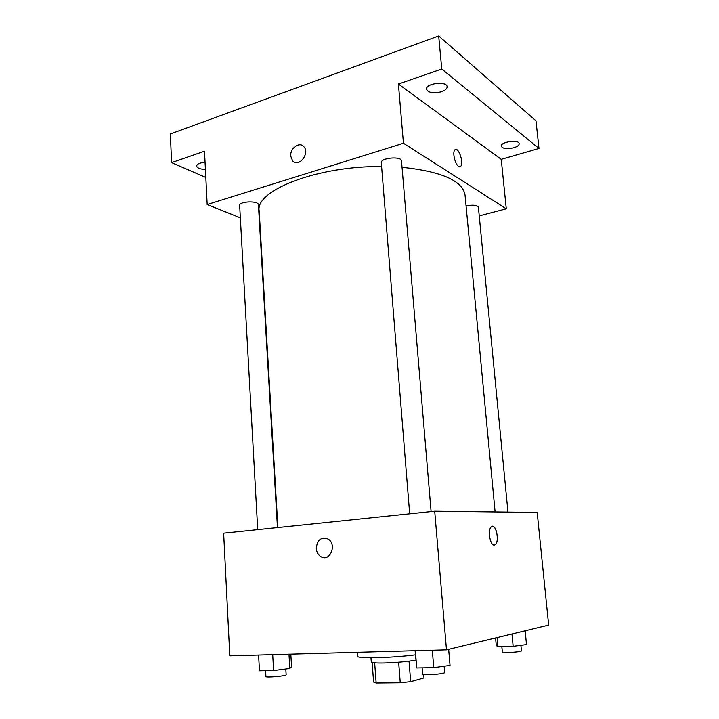 <?xml version="1.0" encoding="UTF-8"?>
<svg xmlns="http://www.w3.org/2000/svg" width="719" height="719" viewBox="0 0 719 719"><rect width="100%" height="100%" fill="white"/><g stroke="black" fill="none" stroke-linecap="round" stroke-linejoin="round"><path stroke-width="1.08" d="M423.707 674.548L423.985 677.936L410.666 681.693L400.258 682.807L376.145 683.05L373.583 682.079L372.154 662.469M374.662 662.846L376.145 683.05M398.668 662.235L400.258 682.807M415.852 660.204C406.235 661.741 395.639 662.675 384.054 663.017C375.875 663.152 371.615 662.783 371.274 661.92L370.977 657.804M409.048 661.183L410.666 681.693M357.514 652.313L357.792 656.294C356.57 658.784 390.696 658.011 415.429 654.847M434.707 511.2L537.192 512.44L548.66 625.099L446.49 649.841L229.801 655.845L223.654 533.201L434.707 511.2L446.49 649.841M316.288 548.48C317.16 539.879 321.051 536.716 327.981 538.998C337.382 544.229 329.994 562.537 320.89 556.632C318.166 554.888 316.639 552.174 316.288 548.48M494.277 545.056C490.115 545.793 487.473 529.858 491.257 526.856C495.517 522.354 499.894 540.832 495.454 544.508L494.277 545.056M492.38 526.308C496.577 525.454 499.274 541.443 495.445 544.508L494.321 545.056M316.297 548.48C317.16 539.879 321.06 536.716 327.981 538.998C337.391 544.229 329.994 562.537 320.89 556.632C318.166 554.888 316.639 552.174 316.297 548.48M277.885 527.548L259.182 210.91C254.957 190.634 316.962 165.891 381.609 166.511M402.047 167.293C441.691 171.508 462.694 180.766 465.04 195.065L495.103 511.928M409.677 513.806L381.304 162.755C380.36 157.785 401.615 155.861 401.508 160.93L431.094 511.577M257.726 529.651L239.661 205.454C238.942 201.239 258.678 200.538 258.427 204.78L277.462 527.593M466.065 205.913C472.904 204.645 477.021 205.095 478.405 207.27L507.965 512.09M479.24 215.871L506.284 208.825L403.449 143.252L207.18 204.547L240.353 217.812M506.284 208.825L501.251 159.321L538.989 148.474L535.988 120.846L438.689 35.95L441.763 69.015L398.416 84.033L403.449 143.252M438.689 35.95L170.34 133.968L171.607 162.62L205.823 177.458M207.18 204.547L204.511 151.224L171.607 162.62M290.737 156.14C289.892 148.348 299.464 141.31 303.786 146.64C310.347 153.246 298.673 168.057 292.633 160.885L290.737 156.14C289.892 148.357 299.464 141.31 303.786 146.64C310.347 153.255 298.673 168.057 292.633 160.894L290.746 156.14M501.251 159.321L398.416 84.033M458.587 166.359C455.055 164.381 452.251 152.284 454.794 149.938C458.039 145.777 464.267 162.871 460.771 166.233L458.587 166.359M455.478 149.471C459.082 147.952 463.899 163.312 460.762 166.233L460.07 166.691M441.565 91.735C433.44 93.677 428.425 92.841 426.538 89.219C425.45 83.305 447.101 80.762 447.128 86.81C447.11 88.77 445.259 90.414 441.565 91.735M513.797 147.755C506.895 149.273 502.716 148.752 501.251 146.2C500.316 141.814 519.199 139.18 519.217 143.71C519.172 145.283 517.365 146.631 513.797 147.755M538.989 148.474L441.763 69.015M205.418 169.432C200.152 169.217 197.213 168.084 196.62 166.035C196.988 163.977 199.81 162.755 205.068 162.377M525.158 630.788L526.506 644.566L513.159 646.318L497.908 646.749L496.272 645.446L495.571 637.96M511.982 633.987L513.159 646.318M497.054 637.6L497.908 646.749M501.853 646.642L502.365 652.133C501.961 653.292 522.03 651.953 521.428 650.866L520.889 645.303M290.818 654.155L291.572 666.72L289.829 668.472L273.615 670.539L259.46 670.791L258.597 655.045M288.975 654.209L289.829 668.472M272.708 654.658L273.615 670.539M265.59 670.683L265.922 676.561C265.473 677.873 286.764 675.995 286.144 674.773L285.803 668.985M448.665 649.32L450.04 665.399L433.755 667.645L416.732 667.951L415.097 650.713M432.317 650.237L433.755 667.645M415.357 650.704L416.732 667.951M422.125 667.852L422.637 674.116C422.17 675.689 445.385 673.991 444.675 672.499L444.144 666.216"/></g></svg>
